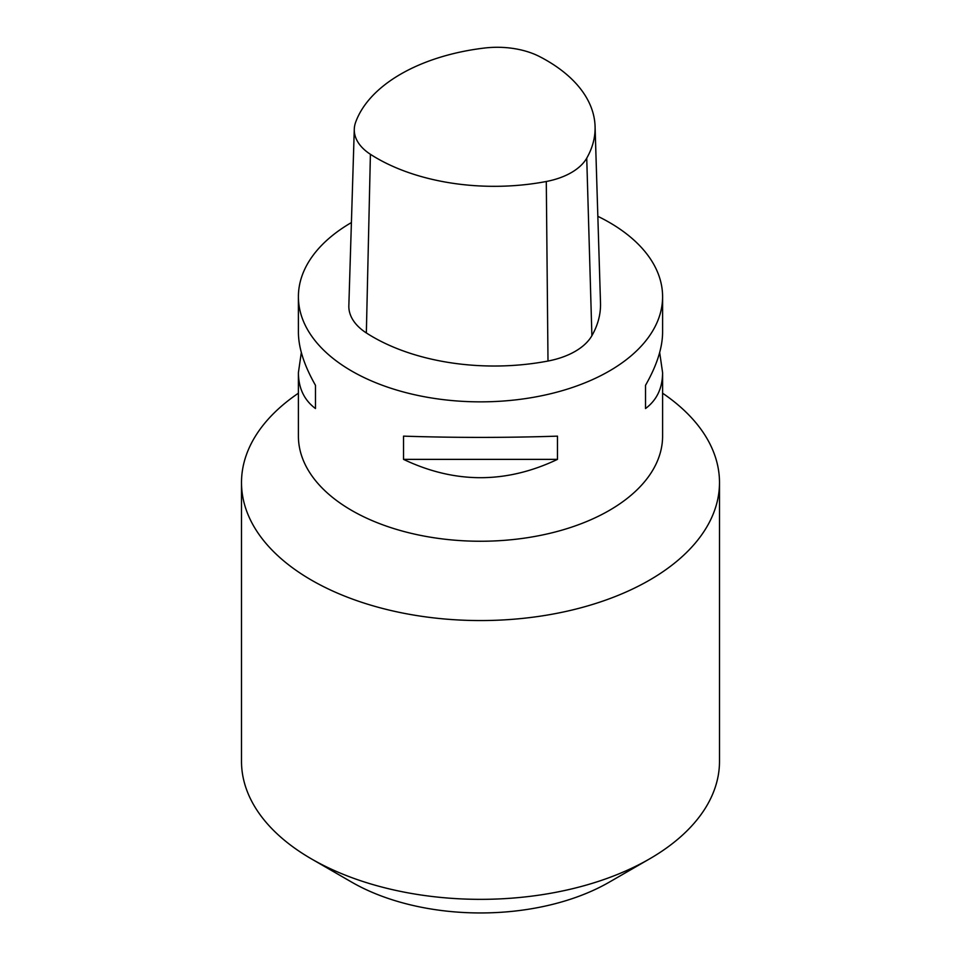 <?xml version="1.0" encoding="UTF-8"?>
<svg xmlns="http://www.w3.org/2000/svg" width="961" height="961" viewBox="0 0 961 961"><rect width="100%" height="100%" fill="white"/><g stroke="black" fill="none" stroke-linecap="round" stroke-linejoin="round"><path stroke-width="1.44" d="M597.838 216.321A182.097 105.133 180 0 1 609.262 222.375A182.097 105.133 180 0 1 662.597 296.721A182.097 105.133 180 0 1 480.5 401.854A182.097 105.133 180 0 1 298.403 296.721L298.403 332.278C298.499 347.858 304.193 365.528 315.472 385.301L315.472 408.533C304.193 400.112 298.499 388.16 298.403 372.676L301.322 352.483M315.472 408.533L315.472 385.301M403.524 436.138C454.841 437.82 506.159 437.82 557.476 436.138L557.476 459.37C506.159 483.791 454.841 483.791 403.524 459.37L403.524 436.138M557.476 459.37L403.524 459.37M659.678 352.483L662.597 372.676C662.501 388.16 656.807 400.112 645.528 408.533L645.528 385.301C656.807 365.528 662.501 347.858 662.597 332.278L662.597 296.721M645.528 385.301L645.528 408.533M298.403 296.721A182.097 105.133 180 0 1 351.402 222.568M662.597 372.676L662.597 436.114A182.097 105.133 180 0 1 480.5 541.247A182.097 105.133 180 0 1 298.403 436.114L298.403 372.676M649.504 858.93L609.262 882.162A182.097 105.133 180 0 1 351.738 882.162L311.496 858.93A239.001 137.988 0 0 0 649.504 858.93A239.001 137.988 0 0 0 719.501 761.352L719.501 482.578A239.001 137.988 180 0 1 571.963 610.055A239.001 137.988 180 0 1 311.496 580.144A239.001 137.988 180 0 1 241.499 482.578A239.001 137.988 180 0 1 298.403 393.205M241.499 482.578L241.499 761.352A239.001 137.988 0 0 0 311.496 858.93M662.597 393.205A239.001 137.988 180 0 1 719.501 482.578M355.594 122.383A166.001 95.836 180 0 1 484.356 48.05A63.57 36.698 180 0 1 539.614 56.603A166.001 95.836 180 0 1 595.075 126.408A166.001 95.836 180 0 1 586.739 158.145A63.57 36.698 180 0 1 546.292 181.497A166.001 95.836 180 0 1 370.405 154.289A63.57 36.698 180 0 1 354.285 129.206A63.57 36.698 180 0 1 355.594 122.383M354.285 129.206L348.843 305.706A69 39.833 0 0 0 366.345 332.938A171.43 98.971 0 0 0 547.998 361.036A69 39.833 0 0 0 591.892 335.689A171.43 98.971 0 0 0 600.505 302.919L595.075 126.408M591.892 335.689L586.739 158.145M366.345 332.938L370.405 154.289M547.998 361.036L546.292 181.497"/></g></svg>

